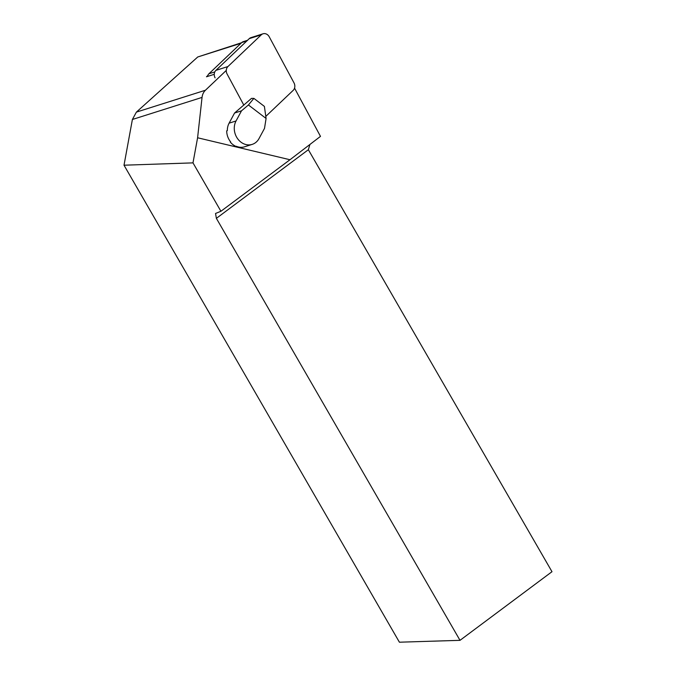 <?xml version="1.0" encoding="UTF-8"?>
<svg xmlns="http://www.w3.org/2000/svg" width="676" height="676" viewBox="0 0 676 676"><rect width="100%" height="100%" fill="white"/><g stroke="black" fill="none" stroke-linecap="round" stroke-linejoin="round"><path stroke-width="1.01" d="M247.492 40.323L243.216 41.675A5.036 4.284 72.4 0 0 241.771 42.537L208.909 73.785A5.036 4.284 72.4 0 0 207.819 75.501A5.036 4.284 72.4 0 0 207.591 76.422M207.819 75.501L206.476 76.777L214.25 74.309M236.194 146.346A5.036 4.284 -107.6 0 1 236.093 146.379A5.036 4.284 -107.6 0 1 236 146.413A15.354 13.055 72.4 0 1 230.296 142.061A5.036 4.284 -107.6 0 1 230.229 141.36M226.139 70.549L205.436 90.238A12.591 10.706 72.4 0 0 202.048 97.412L197.595 137.769L289.979 159.739L320.483 136.375L294.55 88.133M197.595 137.769L192.99 162.874L220.925 211.267L289.979 159.739M220.925 211.267L215.534 213.472L216.379 218.348L460.01 640.333L399.406 642.2L124.012 165.206L132.395 119.483L136.391 112.115L197.747 56.978L241.577 42.723M192.99 162.874L124.012 165.206M309.912 144.47L308.357 149.717L551.988 571.702L460.01 640.333M308.357 149.717L216.379 218.348M248.43 104.974L266.082 118.461L264.51 128.381L259.043 138.529A15.354 13.055 -107.6 0 1 252.19 144.385A15.354 13.055 -107.6 0 1 237.403 138.403A15.354 13.055 -107.6 0 1 236.051 120.962L241.518 110.813L248.43 104.974L253.872 98.366L251.514 98.366L234.572 113.01L229.105 123.159A15.354 13.055 72.4 0 0 227.322 130.654L226.688 130.857A15.354 13.055 72.4 0 0 230.677 141.935L230.296 142.061M266.082 118.461L264.4 106.411L253.872 98.366M236.372 146.295A15.354 13.055 72.4 0 0 244.611 146.785L252.19 144.385M241.518 110.813L234.572 113.01M265.795 116.399L293.173 90.364A6.042 5.138 72.4 0 0 294.001 82.878L269.234 36.8A6.042 5.138 72.4 0 0 263.023 33.8L250.999 37.611A6.042 5.138 72.4 0 0 249.258 38.642L215.914 70.355A6.042 5.138 72.4 0 0 215.086 77.841M263.023 33.8A6.042 5.138 72.4 0 0 261.282 34.831L227.939 66.544A6.042 5.138 72.4 0 0 227.111 74.03L243.85 105.169M132.395 119.483L202.048 97.412M241.002 43.272L197.747 56.978M136.391 112.115L205.436 90.238M208.909 73.785L214.799 71.918M246.858 40.923L241.771 42.537M236.051 120.962L229.105 123.159M261.282 34.831L249.258 38.642M227.939 66.544L215.914 70.355"/></g></svg>
